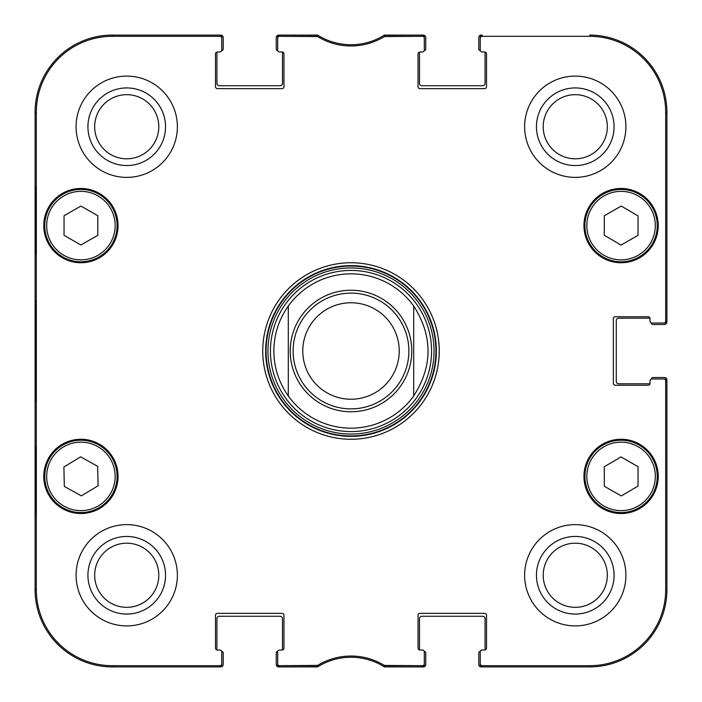 <?xml version="1.0" encoding="UTF-8"?>
<svg xmlns="http://www.w3.org/2000/svg" width="702" height="702" viewBox="0 0 702 702"><rect width="100%" height="100%" fill="white"/><g stroke="black" fill="none" stroke-linecap="round" stroke-linejoin="round"><path stroke-width="1.05" d="M221.683 651.465L221.744 651.465A1.448 1.448 0 0 1 223.192 652.913L223.192 664.487A2.413 2.413 0 0 1 220.779 666.9L112.267 666.9A77.167 77.167 0 0 1 35.1 589.733L35.1 112.267A77.167 77.167 0 0 1 112.267 35.1L220.779 35.1A2.413 2.413 0 0 1 223.192 37.513L223.192 49.087A1.448 1.448 0 0 1 221.744 50.535L221.683 50.535M651.465 379.036L651.465 378.975A1.448 1.448 0 0 1 652.913 377.527L664.487 377.527A2.413 2.413 0 0 1 666.9 379.94L666.9 589.733A77.167 77.167 0 0 1 589.733 666.9L481.221 666.9A2.413 2.413 0 0 1 478.808 664.487L478.808 652.913A1.448 1.448 0 0 1 480.256 651.465L480.317 651.465M480.317 50.535L480.256 50.535A1.448 1.448 0 0 1 478.808 49.087L478.808 37.513A2.413 2.413 0 0 1 481.221 35.1L482.186 35.1A1.931 1.931 -90 0 0 480.256 37.031L480.256 50.053A1.931 1.931 0 0 0 482.186 51.983L484.591 51.983A1.931 1.931 0 0 1 486.521 53.914L486.521 86.706A1.931 1.931 0 0 1 484.591 88.636L419.971 88.636A1.931 1.931 0 0 1 418.041 86.706L418.041 53.914A1.931 1.931 0 0 1 419.971 51.983L422.376 51.983A1.931 1.931 0 0 0 424.306 50.053L424.306 37.031A1.931 1.931 -90 0 0 422.376 35.1L383.95 35.39A62.697 62.697 0 0 1 318.05 35.39L279.624 35.1A1.931 1.931 -90 0 0 277.694 37.031L277.694 50.053A1.931 1.931 0 0 0 279.624 51.983L282.028 51.983A1.931 1.931 0 0 1 283.959 53.914L283.959 86.706A1.931 1.931 0 0 1 282.028 88.636L217.409 88.636A1.931 1.931 0 0 1 215.479 86.706L215.479 53.914A1.931 1.931 0 0 1 217.409 51.983L219.814 51.983A1.931 1.931 0 0 0 221.744 50.053L221.744 37.031A1.931 1.931 -90 0 0 219.814 35.1L112.267 35.1A77.167 77.167 0 0 0 35.1 112.267L35.1 589.733A77.167 77.167 0 0 0 112.267 666.9L219.814 666.9A1.931 1.931 90 0 0 221.744 664.969L221.744 651.947A1.931 1.931 0 0 0 219.814 650.017L217.409 650.017A1.931 1.931 0 0 1 215.479 648.086L215.479 615.294A1.931 1.931 0 0 1 217.409 613.364L282.028 613.364A1.931 1.931 0 0 1 283.959 615.294L283.959 648.086A1.931 1.931 0 0 1 282.028 650.017L279.624 650.017A1.931 1.931 0 0 0 277.694 651.947L277.694 664.969A1.931 1.931 90 0 0 279.624 666.9L318.05 666.61A62.697 62.697 0 0 1 383.95 666.61L422.376 666.9A1.931 1.931 90 0 0 424.306 664.969L424.306 651.947A1.931 1.931 0 0 0 422.376 650.017L419.971 650.017A1.931 1.931 0 0 1 418.041 648.086L418.041 615.294A1.931 1.931 0 0 1 419.971 613.364L484.591 613.364A1.931 1.931 0 0 1 486.521 615.294L486.521 648.086A1.931 1.931 0 0 1 484.591 650.017L482.186 650.017A1.931 1.931 0 0 0 480.256 651.947L480.256 664.969A1.931 1.931 90 0 0 482.186 666.9L589.733 666.9A77.167 77.167 0 0 0 666.9 589.733L666.9 380.905A1.931 1.931 0 0 0 664.969 378.975L651.947 378.975A1.931 1.931 0 0 0 650.017 380.905L650.017 383.31A1.931 1.931 0 0 1 649.955 383.792L618.673 383.792A2.413 2.413 0 0 1 616.259 381.388L616.259 320.612A2.413 2.413 0 0 1 618.673 318.208L649.955 318.208M651.465 322.964L651.465 323.025A1.448 1.448 0 0 0 652.913 324.473L664.487 324.473A2.413 2.413 0 0 0 666.9 322.06L666.9 112.267A77.167 77.167 0 0 0 589.733 35.1A77.167 77.167 0 0 1 666.9 112.267L665.68 112.267L665.68 321.095A1.931 1.931 -0 0 1 663.75 323.025L664.969 323.025A1.931 1.931 0 0 0 666.9 321.095L666.9 112.267M484.591 51.983A1.931 1.931 0 0 1 485.073 52.045L485.073 83.327A2.413 2.413 0 0 1 482.669 85.741L421.893 85.741A2.413 2.413 0 0 1 419.489 83.327L419.489 52.045A1.931 1.931 0 0 1 419.971 51.983L422.376 51.983M424.245 50.535L424.306 50.535A1.448 1.448 0 0 0 425.754 49.087L425.754 37.513A2.413 2.413 0 0 0 423.341 35.1L384.415 35.1A62.697 62.697 0 0 1 317.585 35.1L278.659 35.1A2.413 2.413 0 0 0 276.246 37.513L276.246 49.087A1.448 1.448 0 0 0 277.694 50.535L277.755 50.535M282.028 51.983A1.931 1.931 0 0 1 282.511 52.045L282.511 83.327A2.413 2.413 0 0 1 280.107 85.741L219.331 85.741A2.413 2.413 0 0 1 216.927 83.327L216.927 52.045A1.931 1.931 0 0 1 217.409 51.983L219.814 51.983M217.409 650.017A1.931 1.931 0 0 1 216.927 649.955L216.927 618.673A2.413 2.413 0 0 1 219.331 616.259L280.107 616.259A2.413 2.413 0 0 1 282.511 618.673L282.511 649.955A1.931 1.931 0 0 1 282.028 650.017L279.624 650.017M277.755 651.465L277.694 651.465A1.448 1.448 0 0 0 276.246 652.913L276.246 664.487A2.413 2.413 0 0 0 278.659 666.9L317.585 666.9A62.697 62.697 0 0 1 384.415 666.9L423.341 666.9A2.413 2.413 0 0 0 425.754 664.487L425.754 652.913A1.448 1.448 0 0 0 424.306 651.465L424.245 651.465M419.971 650.017A1.931 1.931 0 0 1 419.489 649.955L419.489 618.673A2.413 2.413 0 0 1 421.893 616.259L482.669 616.259A2.413 2.413 0 0 1 485.073 618.673L485.073 649.955A1.931 1.931 0 0 1 484.591 650.017L482.186 650.017M413.697 306.019C432.818 336.004 432.818 365.996 413.697 395.981L413.697 306.019L413.697 395.981A77.167 77.167 0 0 1 288.303 395.981C278.799 382.493 273.982 367.497 273.833 351C273.982 334.503 278.799 319.507 288.303 306.019L288.303 395.981L288.303 306.019A77.167 77.167 0 0 1 413.697 306.019A77.167 77.167 0 0 0 288.303 306.019M302.773 351A48.227 48.227 0 0 1 375.114 309.231A48.227 48.227 0 0 1 375.114 392.769A48.227 48.227 0 0 1 302.773 351M293.129 351A57.871 57.871 0 0 1 379.94 300.877A57.871 57.871 0 0 1 379.94 401.123A57.871 57.871 0 0 1 293.129 351M424.306 663.75A1.931 1.931 90 0 1 422.376 665.68L384.31 665.399A63.917 63.917 0 0 0 317.69 665.399L279.624 665.68A1.931 1.931 90 0 1 277.694 663.75M663.75 378.975A1.931 1.931 0 0 1 665.68 380.905L665.68 589.733A75.948 75.948 0 0 1 589.733 665.68L482.186 665.68A1.931 1.931 90 0 1 480.256 663.75M663.75 323.025L651.947 323.025A1.931 1.931 0 0 1 650.017 321.095L650.017 318.69A1.931 1.931 0 0 0 648.086 316.76L615.294 316.76A1.931 1.931 0 0 0 613.364 318.69L613.364 383.31A1.931 1.931 0 0 0 615.294 385.24L648.086 385.24A1.931 1.931 0 0 0 650.017 383.31M480.256 38.25A1.931 1.931 -90 0 1 482.186 36.32L589.733 36.32A75.948 75.948 0 0 1 665.68 112.267M277.694 38.25A1.931 1.931 -90 0 1 279.624 36.32L317.69 36.601A63.917 63.917 0 0 0 384.31 36.601L422.376 36.32A1.931 1.931 -90 0 1 424.306 38.25M221.744 663.75A1.931 1.931 90 0 1 219.814 665.68L112.267 665.68A75.948 75.948 0 0 1 36.32 589.733L36.32 112.267A75.948 75.948 0 0 1 112.267 36.32L219.814 36.32A1.931 1.931 -90 0 1 221.744 38.25M118.05 225.605A37.136 37.136 0 0 1 62.346 257.766A37.136 37.136 0 0 1 62.346 193.445A37.136 37.136 0 0 1 118.05 225.605M658.222 225.605A37.136 37.136 0 0 1 602.518 257.766A37.136 37.136 0 0 1 602.518 193.445A37.136 37.136 0 0 1 658.222 225.605M658.222 476.395A37.136 37.136 0 0 1 602.518 508.555A37.136 37.136 0 0 1 602.518 444.234A37.136 37.136 0 0 1 658.222 476.395M118.05 476.395A37.136 37.136 0 0 1 62.346 508.555A37.136 37.136 0 0 1 62.346 444.234A37.136 37.136 0 0 1 118.05 476.395M177.378 126.737A50.641 50.641 0 0 1 101.413 170.595A50.641 50.641 0 0 1 101.413 82.88A50.641 50.641 0 0 1 177.378 126.737M625.903 126.737A50.641 50.641 0 0 1 549.947 170.595A50.641 50.641 0 0 1 549.947 82.88A50.641 50.641 0 0 1 625.903 126.737M625.903 575.263A50.641 50.641 0 0 1 549.947 619.12A50.641 50.641 0 0 1 549.947 531.405A50.641 50.641 0 0 1 625.903 575.263M177.378 575.263A50.641 50.641 0 0 1 101.413 619.12A50.641 50.641 0 0 1 101.413 531.405A50.641 50.641 0 0 1 177.378 575.263M262.741 351A88.259 88.259 0 0 0 395.129 427.43A88.259 88.259 0 0 0 395.129 274.57A88.259 88.259 0 0 0 262.741 351M94.673 126.737A32.055 32.055 0 0 1 142.76 98.973A32.055 32.055 0 0 1 142.76 154.501A32.055 32.055 0 0 1 94.673 126.737M94.673 575.263A32.055 32.055 0 0 1 142.76 547.499A32.055 32.055 0 0 1 142.76 603.027A32.055 32.055 0 0 1 94.673 575.263M543.208 575.263A32.055 32.055 0 0 1 591.295 547.499A32.055 32.055 0 0 1 591.295 603.027A32.055 32.055 0 0 1 543.208 575.263M543.208 126.737A32.055 32.055 0 0 1 591.295 98.973A32.055 32.055 0 0 1 591.295 154.501A32.055 32.055 0 0 1 543.208 126.737M604.273 486.223L604.273 466.769L621.051 456.923L638.03 466.654L638.03 486.1L621.252 495.945L604.273 486.223M639.057 445.007A36.171 36.171 0 0 0 584.915 476.518A36.171 36.171 0 0 0 639.276 507.66A36.171 36.171 0 0 0 639.057 445.007M586.837 476.395A34.24 34.24 0 0 0 653.29 488.03A34.24 34.24 0 0 0 638.1 446.683A34.24 34.24 0 0 1 638.302 505.993A34.24 34.24 0 0 1 586.837 476.518A34.24 34.24 0 0 1 638.1 446.683M97.797 235.31L80.914 244.98L64.04 235.31L64.04 215.742L80.914 206.072L97.797 215.742L97.797 235.31M44.744 225.605A36.171 36.171 0 0 0 99 256.932A36.171 36.171 0 0 0 99 194.278A36.171 36.171 0 0 0 44.744 225.605M621.051 245.077L604.273 235.231L604.273 215.777L621.252 206.055L638.03 215.9L638.03 235.345L621.051 245.077M603.106 194.217A36.171 36.171 0 0 0 602.886 256.871A36.171 36.171 0 0 0 657.256 225.728A36.171 36.171 0 0 0 603.106 194.217M81.318 495.866L64.33 486.398L63.891 466.953L80.651 456.844L97.648 466.312L98.078 485.758L81.318 495.866M62.241 445.419A36.171 36.171 0 0 0 63.426 508.055A36.171 36.171 0 0 0 117.085 475.71A36.171 36.171 0 0 0 62.241 445.419M351 431.572A80.572 80.572 0 0 0 420.779 310.714A80.572 80.572 0 0 0 281.221 310.714A80.572 80.572 0 0 0 351 431.572M288.303 395.981A77.167 77.167 0 0 0 413.697 395.981M35.504 254.545L35.504 187.022L35.925 254.545M35.504 514.978L35.504 447.455L35.925 514.978M35.214 351L35.653 401.202L36.056 332.625L35.653 300.921L35.214 351M87.925 126.737A38.812 38.812 0 0 0 146.139 160.346A38.812 38.812 0 0 0 146.139 93.129A38.812 38.812 0 0 0 87.925 126.737M87.925 575.263A38.812 38.812 0 0 0 146.139 608.871A38.812 38.812 0 0 0 146.139 541.654A38.812 38.812 0 0 0 87.925 575.263M536.451 575.263A38.812 38.812 0 0 0 594.673 608.871A38.812 38.812 0 0 0 594.673 541.654A38.812 38.812 0 0 0 536.451 575.263M536.451 126.737A38.812 38.812 0 0 0 594.673 160.346A38.812 38.812 0 0 0 594.673 93.129A38.812 38.812 0 0 0 536.451 126.737M265.637 351A85.363 85.363 0 0 1 393.682 277.071A85.363 85.363 0 0 1 393.682 424.929A85.363 85.363 0 0 1 265.637 351M650.017 318.69L650.017 321.095M290.233 351A60.767 60.767 0 0 1 381.388 298.376A60.767 60.767 0 0 1 381.388 403.624A60.767 60.767 0 0 1 290.233 351M46.674 225.605A34.24 34.24 0 0 1 98.043 195.946A34.24 34.24 0 0 1 98.043 255.256A34.24 34.24 0 0 1 46.674 225.605M604.062 195.893A34.24 34.24 0 0 1 655.326 225.719A34.24 34.24 0 0 1 603.86 255.203A34.24 34.24 0 0 1 604.062 195.893M63.241 447.069A34.24 34.24 0 0 1 115.154 475.745A34.24 34.24 0 0 1 64.356 506.37A34.24 34.24 0 0 1 63.241 447.069M351 435.942A84.942 84.942 0 0 0 424.561 308.529A84.942 84.942 0 0 0 277.439 308.529A84.942 84.942 0 0 0 351 435.942M351 434.047A83.047 83.047 0 0 0 422.92 309.477A83.047 83.047 0 0 0 279.08 309.477A83.047 83.047 0 0 0 351 434.047M35.1 112.267L36.32 112.267M35.1 589.733L36.32 589.733M318.05 666.61L317.69 665.399M316.69 665.68L317.032 666.9M384.31 665.399L383.95 666.61M384.968 666.9L385.31 665.68M317.032 35.1L316.69 36.32M317.69 36.601L318.05 35.39M279.624 36.32L279.624 35.1M383.95 35.39L384.31 36.601M385.31 36.32L384.968 35.1M422.376 35.1L422.376 36.32M279.624 666.9L279.624 665.68M219.814 665.68L219.814 666.9M422.376 665.68L422.376 666.9M482.186 666.9L482.186 665.68M665.68 380.905L666.9 380.905M666.9 589.733L665.68 589.733M666.9 321.095L665.68 321.095M482.186 36.32L482.186 35.1M219.814 35.1L219.814 36.32M112.267 35.1L112.267 36.32M589.733 666.9L589.733 665.68M589.733 35.1L589.733 36.32M112.267 666.9L112.267 665.68"/></g></svg>
